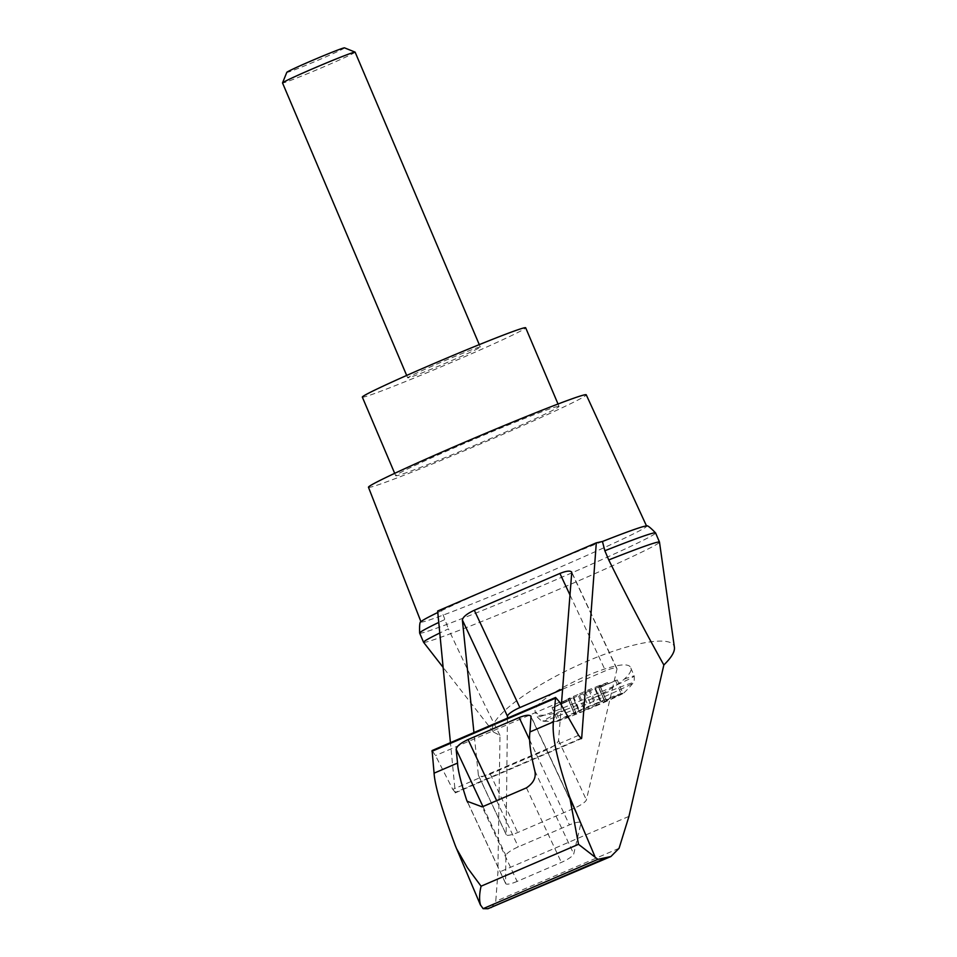 <?xml version="1.0" encoding="UTF-8"?>
<svg xmlns="http://www.w3.org/2000/svg" width="957" height="957" viewBox="0 0 957 957"><rect width="100%" height="100%" fill="white"/><g stroke="black" fill="none" stroke-linecap="round" stroke-linejoin="round"><path stroke-width="0.72" stroke-dasharray="4.79 3.59" d="M491.443 907.882L495.75 901.303L497.891 872.712L499.997 735.407L493.585 732.117C484.972 721.853 523.802 690.523 574.391 666.945C624.885 643.164 672.95 633.749 674.41 647.375M499.997 735.407C483.261 702.294 466.047 666.778 448.378 628.881A128.154 4.211 157 0 0 439.777 633.008M423.58 642.303A128.154 4.211 157 0 0 543.169 596.067A128.154 4.211 157 0 0 659.493 542.152M498.956 584.679A122.532 4.019 157 0 0 441.56 610.65L437.648 611.033M437.792 612.48A122.532 4.019 157 0 1 441.56 610.65L448.378 628.881M487.938 908.731L488.943 908.301M578.554 735.335L452.781 789.393L435.495 755.587L432.097 750.551M452.781 789.393L455.257 792.384L450.436 742.668M561.352 705.142L558.541 740.395C557.656 743.398 553.684 746.544 546.614 749.821L490.271 774.046C483.787 776.641 479.84 777.072 478.404 775.326L473.942 732.56M602.443 541.495A122.532 4.019 157 0 0 535.011 569.188M556.986 721.387A36.593 1.196 -23 0 1 556.783 721.411A36.593 1.196 -23 0 1 594.955 703.802A36.593 1.196 -23 0 1 623.88 692.928A36.593 1.196 -23 0 1 591.582 707.821A36.593 1.196 -23 0 1 556.986 721.387M604.525 701.349L598.364 686.839L607.492 682.532L595.003 687.222L601.235 701.912L595.075 687.401L601.235 701.912L622.899 693.287L604.525 701.349L606.403 700.847L600.242 686.336L598.627 686.791L604.776 701.302M600.242 686.336L590.373 690.535L596.534 705.058L606.403 700.847M596.534 705.058L579.404 712.403L573.243 697.892L583.016 693.705L589.177 708.216M579.332 712.235L573.183 697.725L568.53 699.471L569.032 700.68L570.504 700.081L576.15 713.384L579.332 712.235L573.183 697.725L579.332 712.235M557.68 720.848L576.042 712.798L569.882 698.287L566.927 699.746L567.441 700.955L568.661 700.404L552.033 707.558L557.68 720.848L576.15 713.384M576.042 712.798L574.176 713.3L568.015 698.789L569.63 698.335L575.791 712.845M588.734 689.794L594.895 704.304L601.163 701.732L595.003 687.222L588.734 689.794L577.872 694.579L584.033 709.089L574.176 713.3M584.033 709.089L594.895 704.304M601.331 685.379L601.833 686.588L600.613 687.138L606.26 700.44M600.613 687.138L617.253 679.984L622.899 693.287M594.369 697.545C607.288 691.325 617.253 685.188 624.239 679.171C629.586 674.266 631.776 670.546 630.83 668.022C626.991 652.495 527.116 699.304 535.549 712.678L540.382 715.214C546.555 715.585 556.005 713.36 568.745 708.563A70.89 15.91 -25.1 0 0 594.369 697.545A49.07 1.615 -23 0 1 633.223 682.891A49.07 1.615 -23 0 1 588.734 703.419A49.07 1.615 -23 0 1 543.062 721.171A49.07 1.615 -23 0 1 568.745 708.563M368.469 487.257A118.297 3.888 157 0 0 478.883 444.622A118.297 3.888 157 0 0 586.246 394.81M421.08 621.703A122.532 4.019 157 0 0 421.032 621.93A122.532 4.019 157 0 0 535.394 577.765A122.532 4.019 157 0 0 646.621 526.171A122.532 4.019 157 0 0 646.418 526.051M517.115 881.421A13.147 2.955 154.9 0 1 505.655 883.562A13.147 2.955 154.9 0 1 505.583 883.239L505.894 855.546A13.147 2.955 154.9 0 1 518.311 846.861L569.415 824.898A13.147 2.955 154.9 0 1 580.875 822.745A13.147 2.955 154.9 0 1 580.911 823.307L573.733 853.943A13.147 2.955 154.9 0 1 561.364 862.401L517.115 881.421L482.208 806.871M606.666 857.604L488.752 908.289M619.071 848.297L495.75 901.303M562.62 689.184L605.47 670.773A13.147 2.955 154.9 0 1 616.93 668.632A13.147 2.955 154.9 0 1 616.966 669.182L586.39 799.873A13.147 2.955 154.9 0 1 574.009 808.318L517.665 832.542A13.147 2.955 154.9 0 1 506.205 834.683A13.147 2.955 154.9 0 1 506.133 834.372L507.437 718.169M444.479 619.693A128.154 4.211 157 0 0 438.761 622.421M419.656 633.079A128.154 4.211 157 0 0 539.269 586.88A128.154 4.211 157 0 0 655.593 532.929M362.332 397.107A88.726 2.919 157 0 0 445.137 365.119A88.726 2.919 157 0 0 525.668 327.773M479.876 347.02A39.428 1.292 157 0 0 440.986 362.308A39.428 1.292 157 0 0 407.706 377.848A39.428 1.292 157 0 0 408.113 377.859A39.428 1.292 157 0 0 447.003 362.571A39.428 1.292 157 0 0 480.294 347.032A39.428 1.292 157 0 0 479.876 347.02M558.098 406.33A88.726 2.919 157 0 0 470.593 440.758A88.726 2.919 157 0 0 395.696 475.701A88.726 2.919 157 0 0 478.5 443.725A88.726 2.919 157 0 0 559.032 406.378A88.726 2.919 157 0 0 558.098 406.33M355.119 52.145A39.428 1.292 -23 0 1 321.827 67.672A39.428 1.292 -23 0 1 282.937 82.972A39.428 1.292 -23 0 1 282.53 82.96M344.52 47.85A31.366 1.029 -23 0 1 318.537 60.028A31.366 1.029 -23 0 1 287.136 72.397A31.366 1.029 -23 0 1 286.801 72.349M577.872 694.579L568.015 698.789M566.927 699.746L560.766 702.582L568.53 699.471M590.373 690.535L583.016 693.705M567.441 700.955L561.269 703.79L569.032 700.68M568.661 700.404L574.308 713.707M617.253 679.984L598.783 687.461L604.429 700.751M598.783 687.461L608.006 683.753L607.492 682.532M601.833 686.588L608.006 683.753M552.033 707.558L553.864 707.235L559.51 720.537M615.423 680.307L621.069 693.61M553.864 707.235L570.504 700.081M480.653 905.382L455.472 846.072M580.791 738.421L455.257 792.384M624.239 679.171A52.575 1.723 -23 0 1 634.228 676.049A52.575 1.723 -23 0 1 586.509 698.179A52.575 1.723 -23 0 1 537.439 717.14A52.575 1.723 -23 0 1 540.382 715.214M467.722 802.373L505.583 883.239M526.446 787.85L561.364 862.401M534.796 770.78L573.733 853.943M559.678 702.199L435.495 755.587M628.952 816.381L497.891 872.712M496.671 800.65L518.311 846.861M482.95 806.548L505.894 855.546M529.604 739.881L569.415 824.898M531.147 717.044L580.911 823.307M570.109 595.254L605.47 670.773M571.891 572.92L616.966 669.182M558.541 740.395L586.39 799.873M546.614 749.821L574.009 808.318M490.271 774.046L517.665 832.542M478.285 774.895L506.133 834.372M579.511 695.332L585.672 709.843M563.553 701.541L564.068 702.749M562.537 701.708L563.051 702.917M568.159 698.766L574.32 713.276M573.41 696.373L579.571 710.884M585.229 691.421L591.39 705.931M599.728 685.643L600.242 686.863M604.704 683.585L605.207 684.793M605.721 683.418L606.236 684.626M600.087 686.36L606.248 700.871M594.835 688.753L600.996 703.263M493.585 732.117L443.115 667.376M623.88 692.928A105.15 105.15 0 0 0 633.223 682.891C634.013 683.501 634.347 681.217 634.228 676.049L630.83 668.022M556.783 721.411A105.15 105.15 0 0 1 543.062 721.171C542.954 722.152 541.088 720.8 537.439 717.14L535.549 712.678M505.655 883.562L467.112 801.248M455.161 792.922L581.413 738.648M580.875 822.745L531.027 716.314M616.93 668.632L571.772 572.19M506.205 834.683L478.404 775.326M559.032 406.378L558.027 404.01M395.696 475.701L394.691 473.344M406.677 375.443L407.706 377.848M479.278 344.628L480.294 347.032M561.269 703.79L560.766 702.582"/><path stroke-width="1.44" d="M659.493 542.117L655.593 532.929A128.154 4.211 157 0 0 655.581 532.929A128.154 4.211 157 0 0 604.848 550.754L608.748 559.941A128.154 4.211 157 0 1 659.493 542.117A128.154 4.211 157 0 0 659.493 542.117L674.41 647.375C674.924 651.729 671.407 657.591 663.847 664.971L628.952 816.381L619.071 848.297L610.889 856.539L597.886 859.338L483.129 908.672L487.938 908.731L605.303 858.285M439.777 633.008A128.154 4.211 157 0 0 423.556 642.267A128.154 4.211 157 0 0 423.58 642.303L443.115 667.376M608.748 559.941C627.266 597.431 645.628 632.445 663.847 664.971M488.943 908.301L610.889 856.539M597.886 859.338L578.507 844.313L569.654 796.99C557.177 760.528 551.77 735.478 553.433 721.853L555.586 697.474L432.097 750.551L434.083 773.172C434.885 785.733 442.014 810.029 455.472 846.072L480.318 904.712L483.129 908.672M555.586 697.474L559.678 702.199L578.554 735.335L581.413 738.648L581.689 738.038L596.307 542.834L437.648 611.033L450.436 742.668M535.011 569.188A122.532 4.019 157 0 0 498.956 584.679M473.942 732.56L462.375 619.992C462.889 616.99 466.86 613.748 474.301 610.255L559.905 573.458C566.377 570.862 570.336 570.432 571.772 572.19L561.352 705.142M596.307 542.834L602.443 541.495A122.532 4.019 157 0 1 645.329 526.123A122.532 4.019 157 0 1 646.418 526.051C647.004 524.891 650.054 527.175 655.581 532.929M646.573 526.087L586.246 394.81A118.297 3.888 157 0 0 585.014 394.762A118.297 3.888 157 0 0 468.392 440.639A118.297 3.888 157 0 0 368.469 487.257L420.996 621.847M437.792 612.48A122.532 4.019 157 0 0 421.08 621.703C419.836 621.32 419.357 625.1 419.656 633.067A128.154 4.211 157 0 0 419.656 633.079A128.154 4.211 157 0 1 438.761 622.421M553.433 721.853L529.963 731.949C528.754 739.737 530.357 752.681 534.796 770.78C536.339 777.371 533.563 783.065 526.446 787.85L482.208 806.871L467.112 801.248L466.645 800.076C460.927 782.527 457.889 770.194 457.554 763.076L434.083 773.172M456.405 848.404L467.363 867.652L481.072 886.194C479.254 894.089 479.11 900.489 480.653 905.382M457.554 763.076L456.142 749.295C456.645 746.293 460.616 743.039 468.057 739.558L519.161 717.583C525.632 714.987 529.592 714.568 531.027 716.314L529.963 731.949M604.848 550.754L602.443 541.495M507.437 718.169L507.461 716.255A13.147 2.955 154.9 0 1 519.866 707.57L562.62 689.184M558.027 404.01L525.668 327.773A88.726 2.919 157 0 0 524.735 327.737A88.726 2.919 157 0 0 437.229 362.153A88.726 2.919 157 0 0 362.332 397.107L394.691 473.344M406.677 375.443L282.53 82.96A39.428 1.292 -23 0 1 282.53 82.912A39.428 1.292 -23 0 1 318.322 66.356A39.428 1.292 -23 0 1 355.083 52.109A39.428 1.292 -23 0 1 355.119 52.145L479.278 344.628M282.53 82.912L286.801 72.349A31.366 1.029 -23 0 1 315.272 59.178A31.366 1.029 -23 0 1 344.52 47.85L355.083 52.109M581.689 738.038L580.791 738.421M594.823 856.3L569.654 796.99M578.507 844.313L481.072 886.194M466.645 800.076L467.722 802.373M555.204 698.335L431.954 751.317M468.057 739.558L496.671 800.65M456.142 749.295L482.95 806.548M519.161 717.583L529.604 739.881M474.301 610.255L519.866 707.57M559.905 573.458L570.109 595.254M462.375 619.992L507.461 716.255M423.556 642.267L419.656 633.079"/></g></svg>
